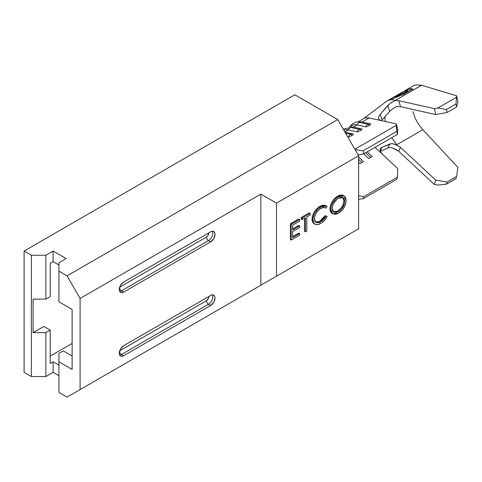 <?xml version="1.0" encoding="UTF-8"?>
<svg xmlns="http://www.w3.org/2000/svg" width="482" height="482" viewBox="0 0 482 482"><rect width="100%" height="100%" fill="white"/><g stroke="black" fill="none" stroke-linecap="round" stroke-linejoin="round"><path stroke-width="0.72" d="M370.381 123.874L361.657 121.976A5.555 4.019 102.3 0 0 359.307 122.398L368.031 124.296A5.555 4.019 -77.7 0 1 370.381 123.874L370.754 123.982A5.555 4.019 102.3 0 0 370.375 123.874A5.555 4.019 102.3 0 0 368.031 124.296A1.229 0.711 60 0 1 369.122 125.585L369.827 125.175M361.675 128.899L352.951 127.001A5.555 4.019 102.3 0 0 350.601 127.429L359.325 129.321A5.555 4.019 -77.7 0 1 361.675 128.899L362.048 129.007A5.555 4.019 102.3 0 0 361.669 128.899A5.555 4.019 102.3 0 0 359.325 129.321A1.229 0.711 60 0 1 360.416 130.61L361.12 130.2M350.239 136.442L348.414 136.882A5.555 4.019 -77.7 0 1 350.619 134.345L345.648 133.267L350.619 134.345A5.555 4.019 -77.7 0 1 352.969 133.924L353.348 134.032A5.555 4.019 102.3 0 0 352.963 133.924A5.555 4.019 102.3 0 0 350.619 134.345A1.229 0.711 60 0 1 351.709 135.635L352.42 135.225M394.927 107.408L396.873 106.51L392.999 108.57L389.751 111.348L387.757 105.564L391.101 102.642L395.138 100.485L392.86 99.66A31.185 18.003 -120 0 0 386.293 101.443A31.185 18.003 -120 0 0 385.166 102.298A31.185 18.003 -120 0 0 385.082 102.371A31.185 18.003 60 0 1 386.293 101.443A31.185 18.003 60 0 1 386.823 101.112A31.185 18.003 60 0 1 392.86 99.66L395.138 100.485L398.692 100.66L400.53 106.679L396.873 106.51L400.53 106.679L435.746 114.565L434.384 108.655L398.692 100.66L400.53 106.679L435.746 114.565L447.097 112.457L456.587 106.974L457.9 101.786L456.659 95.81L455.972 103.985L456.587 106.974L447.097 112.457L446.416 109.498L455.972 103.985L446.416 109.498L437.873 108.004L456.261 97.388L437.873 108.004L434.384 108.655L398.692 100.66L395.222 100.473L421.581 85.26L415.852 84.874L413.243 85.862L407.639 89.098M398.692 151.282L434.384 184.504L435.746 180.16L400.53 147.39L398.692 151.282L434.384 184.504L437.873 185.058L446.416 184.148L455.972 178.629L446.416 184.148L447.097 181.979L456.587 176.496L455.972 178.629L456.587 176.496L447.097 181.979L435.746 180.16L400.53 147.39L396.873 145.209L396.686 144.769L422.822 129.676L457.9 167.399L456.587 176.496L457.9 167.399L422.822 129.676L396.686 144.769L394.872 141.883A24.618 14.213 60 0 1 391.667 137.725A24.618 14.213 60 0 0 394.872 141.883L396.873 145.209L400.53 147.39L398.692 151.282L392.643 147.998L390.251 147.54L388.167 147.805L390.251 147.54L392.643 147.998L396.505 149.745L398.692 151.282M402.807 94.713L412.96 88.851L402.807 94.713L393.643 97.316M412.875 111.547L414.701 116.825C416.382 121.127 419.087 125.416 422.822 129.676L422.738 129.592M385.238 121.482A24.618 14.213 60 0 1 385.058 116.572A24.618 14.213 60 0 0 385.238 121.482M395.138 100.485L421.581 85.26L456.659 95.81L421.581 85.26L415.852 84.874L413.062 85.965M420.244 126.585L418.298 123.76M392.999 108.57L389.751 111.348L381.925 120.054L389.751 111.348L387.757 105.564L380.22 114.3L381.925 120.054L381.425 120.651M380.081 150.155L380.756 152.192L382.467 154.282L397.746 168.61L397.481 177.147L396.794 179.31L363.139 198.741L363.826 196.584L363.139 198.741L396.794 179.31L397.481 177.147L363.826 196.584L358.626 195.734L363.826 196.584L397.481 177.147L397.746 168.61L375.044 147.323L382.467 154.282L380.756 152.192L380.081 150.155L380.497 148.456L381.925 147.323L391.233 143.684M393.005 143.763L396.873 145.209L394.252 144.052L391.788 143.666L389.751 144.034L381.925 147.323L380.22 151.547L381.925 147.323L380.22 149.034M380.394 151.462L387.757 147.968L389.751 144.034L387.757 147.968L380.394 151.462M363.223 118.927A18.876 10.899 60 0 1 369.14 117.982L380.913 120.542L379.226 119.693L378.533 118.21L378.888 116.337L380.22 114.3L389.751 103.654L394.758 100.636M378.617 118.668L379.226 119.693L380.913 120.542L396.367 123.898L396.794 131.411L397.481 134.37L363.826 153.8L397.481 134.37L396.794 131.411L363.139 150.842L354.987 149.438L363.139 150.842L396.794 131.411L396.282 125.296L354.854 149.215L396.282 125.296L396.367 123.898L397.746 129.815L397.481 134.37L397.746 129.815L396.367 123.898L369.14 117.982A18.876 10.899 -120 0 0 363.675 118.644L358.397 121.693M362.066 122.067L369.14 117.982L362.066 122.067M367.652 126.392L365.82 126.832L357.096 124.934L353.36 127.091L357.096 124.934A18.876 10.899 -120 0 0 351.631 125.591L349.691 126.718M370.67 124.609L369.122 125.585A1.229 0.711 -120 0 0 368.031 124.296L359.307 122.398A5.555 4.019 102.3 0 0 357.096 124.934L365.82 126.832A5.555 4.019 -77.7 0 1 368.031 124.296A5.555 4.019 102.3 0 0 365.82 126.832L366.477 126.802M361.97 129.634L360.416 130.61A1.229 0.711 -120 0 0 359.325 129.321L350.601 127.429A5.555 4.019 102.3 0 0 348.396 129.959L344.901 131.978L348.396 129.959A18.876 10.899 -120 0 0 343.865 130.176A18.876 10.899 60 0 1 348.396 129.959L357.12 131.857L348.396 129.959A5.555 4.019 -77.7 0 1 350.601 127.429A5.555 4.019 -77.7 0 1 352.926 126.995L352.667 126.959M358.945 131.417L357.12 131.857A5.555 4.019 -77.7 0 1 359.325 129.321A5.555 4.019 102.3 0 0 357.12 131.857L357.771 131.827M353.264 134.659L351.709 135.635A1.229 0.711 -120 0 0 350.619 134.345A5.555 4.019 102.3 0 0 348.414 136.882L349.07 136.852M363.826 153.8L358.126 154.879L363.826 153.8L363.139 150.842L363.826 153.8M367.2 151.854L372.231 156.572L368.766 158.572L363.705 153.824L368.766 158.572L372.231 156.572L367.2 151.854M358.626 156.999L363.53 161.597L360.066 163.597L358.626 162.247L360.066 163.597L363.53 161.597L358.626 156.999M363.139 198.741L358.626 199.205L363.139 198.741M361.97 162.494L358.626 159.355L361.97 162.494M370.676 157.469L365.645 152.752L370.676 157.469M350.221 126.706A18.876 10.899 60 0 1 357.096 124.934A5.555 4.019 -77.7 0 1 359.307 122.398A5.555 4.019 -77.7 0 1 361.633 121.97A5.555 4.019 -77.7 0 1 362.03 122.085M350.998 136.045L351.709 135.635M359.705 131.02L360.416 130.61M368.405 125.995L369.122 125.585M378.533 118.21L378.888 116.337L380.22 114.3L381.925 120.054M437.873 185.058L446.416 184.148L447.097 181.979L435.746 180.16L434.384 184.504L437.873 185.058M456.587 106.974L455.972 103.985L456.659 95.81L457.9 101.786L456.587 106.974M435.746 114.565L447.097 112.457L446.416 109.498L437.873 108.004L434.384 108.655L435.746 114.565M412.96 88.851L408.7 88.73M390.167 99.876L402.771 94.55L402.886 94.924L402.771 94.55L412.459 88.959L412.574 89.333L412.459 88.959L407.338 89.272L404.597 90.851L406.995 89.887L407.808 90.05L407.7 90.809M395.632 96.026L393.872 97.045L402.771 94.55L412.459 88.959M404.127 91.134L404.597 90.851M407.139 91.369L405.025 92.586L395.24 96.28M395.065 96.412L406.212 91.984L407.868 90.152L405.579 90.339L404.085 91.158M405.772 90.7L405.579 90.339L405.772 90.7M407.959 90.423L406.35 90.465L407.886 90.357M405.38 92.351L404.386 92.869M406.097 91.881L406.651 90.917M400.928 93.773L397.361 95.093L397.554 95.454L397.361 95.093C395.342 96.231 395.439 96.328 397.65 95.388M404.525 92.803L406.712 90.996L406.561 90.628L405.217 91.996L406.495 90.544L404.729 90.839L406.561 90.628M404.729 90.839L403.265 91.628M395.945 95.996L405.217 91.996M396.331 95.629L396.764 95.382M72.119 309.438L72.119 369.405L58.918 361.783L58.918 392.438L67.04 397.126L58.918 392.438L58.918 353.408L58.918 361.783L72.119 369.405L72.119 309.438L58.918 301.816L72.119 309.438M276.517 203.151L276.517 276.186L358.626 228.781L358.626 155.746L276.517 203.151L276.517 276.186L80.096 389.589L80.096 298.46L260.852 194.107L260.852 285.23L260.852 194.107L276.517 203.151L260.852 194.107L80.096 298.46L67.04 275.849L58.918 271.161L58.918 301.816L58.918 271.161L67.04 275.849L337.737 119.566L294.797 94.773L24.1 251.056L24.1 372.333L31.354 376.526L24.1 372.333L24.1 251.056L31.354 255.243L24.1 251.056L294.797 94.773L337.737 119.566L358.626 155.746L337.737 119.566L67.04 275.849L80.096 298.46L80.096 389.589L67.04 397.126L358.626 228.781L358.626 155.746L276.517 203.151M329.959 208.055L330.513 205.29L332.194 201.597M333.423 199.825L333.972 199.168M334.653 198.427L338.991 195.451L341.937 194.999L343.329 195.493M332.285 213.478L330.532 211.827L329.923 208.905L330.797 209.405L331.399 212.327L333.152 213.984L335.641 214.267L337.057 213.869L341.377 210.941L343.859 207.76L345.588 204.067L346.178 200.446L345.582 197.481L343.817 195.8L341.292 195.535L336.942 197.656L335.538 198.915L332.279 203.543L331.387 205.79L330.797 209.405C331.303 203.928 333.839 199.681 338.388 196.674L337.521 196.174C332.966 199.18 330.435 203.422 329.923 208.905L331.929 213.297L332.803 213.803L330.797 209.405L329.923 208.905M290.363 239.548L290.363 223.805L298.75 218.961L299.623 219.461L299.623 221.075L292.628 225.112L292.628 229.956L299.623 225.919L299.623 227.534L292.628 231.571L292.628 237.632L299.623 233.589L299.623 235.204L291.23 240.054L291.23 224.305L290.363 223.805L290.363 239.548L291.23 240.054L290.363 239.548M292.628 228.956L298.75 225.419L299.623 225.919L298.75 225.419L292.628 228.956M292.628 236.626L298.75 233.089L299.623 233.589L298.75 233.089L292.628 236.626M301.22 219.147L301.22 217.533L309.257 212.893L310.131 213.393L310.131 215.008L306.811 216.93L306.811 231.059L305.407 231.866L305.407 217.737L302.087 219.653L301.22 219.147L302.087 219.653L302.087 218.039L310.131 213.393L309.257 212.893L301.22 217.533L302.087 218.039L301.22 217.533L301.22 219.147M304.54 231.366L304.54 218.238L304.54 231.366L305.407 231.866L304.54 231.366M315.71 209.947L318.427 207.32L321.934 205.416L323.868 205.097L326.236 205.983M315.451 222.1L317.554 222.232L320.657 220.804L322.753 218.979L325.073 215.671L327.103 216.442C325.452 219.623 323.344 221.943 320.783 223.395C318.427 224.823 316.433 225.064 314.788 224.1C313.547 223.22 312.932 221.702 312.945 219.551C313.517 214.002 316.12 209.766 320.765 206.85L326.531 206.061L327.103 206.483L325.946 208.097L325.597 207.863M315.174 224.124L314.511 223.925M314.204 223.775L312.523 221.804L312.101 219.798M326.531 206.061L325.663 205.561L319.891 206.35C315.252 209.266 312.643 213.496 312.077 219.051L313.071 214.327M313.487 213.412L314.704 211.315M123.615 292.098L210.658 241.844L213.737 238.596L215.008 234.306L214.677 232.577L213.737 231.493L212.321 231.215L210.658 231.794L123.615 282.048L120.542 285.296L119.265 289.586L119.596 291.315L120.542 292.405L121.952 292.676L123.615 292.098L121.44 290.839L208.483 240.59L210.658 241.844L123.615 292.098A6.158 3.555 -60 0 1 120.542 292.405A6.158 3.555 -60 0 1 119.596 287.471A6.158 3.555 -60 0 1 123.615 282.048L210.658 231.794A6.158 3.555 -60 0 1 213.737 231.493A6.158 3.555 -60 0 1 214.677 236.421A6.158 3.555 -60 0 1 210.658 241.844L208.483 240.59L121.44 290.839A2.874 1.657 60 0 1 119.47 287.935A2.874 1.657 -120 0 0 121.44 290.839L123.615 292.098M123.615 355.752L210.658 305.498L213.737 302.25L215.008 297.96L214.677 296.231L213.737 295.147L212.321 294.87L210.658 295.448L123.615 345.702L120.542 348.95L119.265 353.24L119.596 354.969L120.542 356.059L121.952 356.331L123.615 355.752L121.44 354.493L208.483 304.244L210.658 305.498L123.615 355.752A6.158 3.555 -60 0 1 120.542 356.059A6.158 3.555 -60 0 1 119.596 351.125A6.158 3.555 -60 0 1 123.615 345.702L210.658 295.448A6.158 3.555 -60 0 1 213.737 295.147A6.158 3.555 -60 0 1 214.677 300.075A6.158 3.555 -60 0 1 210.658 305.498L208.483 304.244L121.44 354.493A2.874 1.657 60 0 1 119.47 351.589A2.874 1.657 -120 0 0 121.44 354.493L123.615 355.752M58.918 365.133L53.116 361.783L50.212 363.458L50.212 330.122L43.832 326.441L33.095 332.634L33.095 299.135L33.095 332.634L45.862 332.634L50.212 330.122L50.212 363.458L53.116 361.783L53.116 372.333L45.862 376.526L31.354 376.526L31.354 255.243L45.862 255.243L53.116 251.056L53.116 261.612L50.212 263.286L50.212 296.623L50.212 263.286L53.116 261.612L53.116 251.056L66.173 258.593L58.918 262.786L58.918 271.161L58.918 262.786L66.173 258.593L53.116 251.056L45.862 255.243L45.862 299.135L45.862 255.243L31.354 255.243L31.354 376.526L45.862 376.526L45.862 332.634L45.862 376.526L53.116 372.333L53.116 361.783L58.918 365.133M50.212 356.09L72.119 343.443L50.212 356.09M337.737 240.843L67.04 397.126L337.737 240.843M58.918 375.683L53.116 372.333L58.918 375.683M58.918 264.961L53.116 261.612L58.918 264.961M50.212 296.623L45.862 299.135L33.095 299.135L45.862 299.135L50.212 296.623M72.119 356.005L63.269 350.896L58.918 353.408L63.269 350.896L72.119 356.005M45.862 332.634L33.095 332.634L43.832 326.441L50.212 330.122L45.862 332.634M206.453 237.072A2.874 1.657 -120 0 0 208.483 240.59A6.158 3.555 120 0 0 212.448 231.203A6.158 3.555 -60 0 1 208.483 240.59A2.874 1.657 60 0 1 206.453 237.072L119.693 287.158L206.453 237.072A3.284 1.898 120 0 0 208.766 232.884L208.091 235.337L206.453 237.072M206.453 300.726A2.874 1.657 -120 0 0 208.483 304.244A6.158 3.555 120 0 0 212.448 294.857A6.158 3.555 -60 0 1 208.483 304.244A2.874 1.657 60 0 1 206.453 300.726L119.693 350.812L206.453 300.726A3.284 1.898 120 0 0 208.766 296.538L208.091 298.991L206.453 300.726M119.65 291.429A6.158 3.555 120 0 0 121.44 290.839A6.158 3.555 -60 0 1 119.65 291.429M119.65 355.083A6.158 3.555 120 0 0 121.44 354.493A6.158 3.555 -60 0 1 119.65 355.083M298.75 218.961L290.363 223.805L291.23 224.305L299.623 219.461L298.75 218.961M291.23 224.305L299.623 219.461L299.623 221.075L292.628 225.112L292.628 229.956L299.623 225.919L299.623 227.534L292.628 231.571L292.628 237.632L299.623 233.589L299.623 235.204L291.23 240.054L291.23 224.305M302.087 219.653L302.087 218.039L310.131 213.393L310.131 215.008L306.811 216.93L306.811 231.059L305.407 231.866L305.407 217.737L302.087 219.653M319.891 206.35L320.765 206.85L319.891 206.35M312.077 219.051L312.945 219.551L312.077 219.051C312.065 221.202 312.679 222.72 313.915 223.6L314.36 223.859M314.162 223.75L316.041 224.63L318.15 224.522L321.681 222.829L324.284 220.575L327.103 216.442L325.073 215.671L327.103 216.442L325.073 215.671L319.934 221.262L320.807 221.768L325.946 216.177L323.627 219.479L321.53 221.31L320.807 221.768L319.934 221.262L315.517 222.124M314.342 218.852L315.927 222.407L320.807 221.768L318.421 222.732L316.325 222.6L314.842 221.274L314.342 218.852L314.836 215.876L316.282 212.857L318.361 210.303L320.717 208.495C316.933 210.893 314.812 214.345 314.342 218.852M325.229 207.688L325.946 208.097C324.549 207.133 322.801 207.266 320.717 208.495L323.591 207.471L325.946 208.097L325.229 207.688M325.946 208.097L327.103 206.483L326.416 205.995L323.796 205.675L322.301 206.097L317.867 209.043L315.324 212.194L313.547 215.9L312.981 218.683L313.396 222.304L314.788 224.1M342.804 197.572L343.907 200.753L344.781 201.253L343.184 197.71L338.454 198.253C334.731 200.687 332.64 204.133 332.194 208.592L332.827 205.205L334.092 202.645L337.273 199.054L339.641 197.686L341.865 197.331L343.666 198.066L344.281 198.879L344.781 201.253L344.287 204.211L341.889 208.573L339.051 211.206L336.141 212.472L334.122 212.261L332.682 210.953L332.194 208.592L333.797 212.098L338.454 211.574L337.587 211.074L333.375 211.809M344.172 195.981L343.298 195.475L337.521 196.174L338.388 196.674L344.172 195.981L346.178 200.446C345.642 205.947 343.088 210.182 338.509 213.158L332.803 213.803M343.25 204.187L343.907 200.753C343.455 205.242 341.346 208.682 337.587 211.074L338.454 211.574C342.214 209.182 344.323 205.742 344.781 201.253L343.907 200.753L343.274 198.138M333.984 211.972L336.412 211.646L338.798 210.26M340.967 208.128L342.106 206.543M352.969 133.924L345.034 132.201M386.823 101.112L393.571 97.219M385.148 102.317L363.259 118.903M343.286 129.176L352.951 127.001M349.805 126.652L352.655 123.639L356.547 121.928L361.657 121.976M403.675 91.387L396.541 95.502"/></g></svg>
